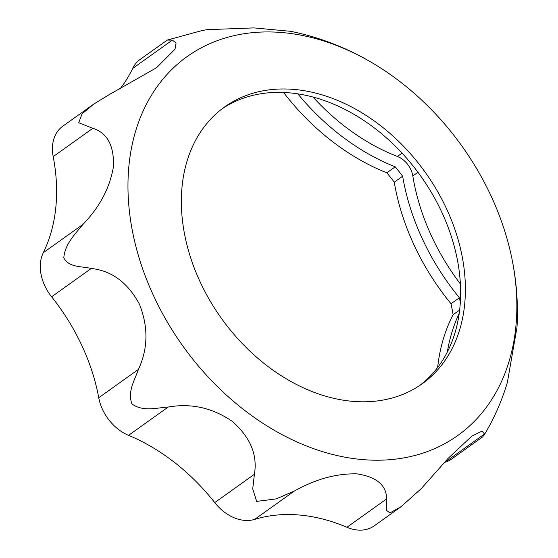 <?xml version="1.0" encoding="UTF-8"?>
<svg xmlns="http://www.w3.org/2000/svg" width="558" height="558" viewBox="0 0 558 558"><rect width="100%" height="100%" fill="white"/><g stroke="black" fill="none" stroke-linecap="round" stroke-linejoin="round"><path stroke-width="0.84" d="M491.87 399.291A232.812 171.648 54.5 0 0 511.498 256.638A232.812 171.648 54.5 0 0 490.852 195.516A232.812 171.648 54.5 0 0 373.846 63.8A232.812 171.648 54.5 0 0 139.695 119.21A232.812 171.648 54.5 0 0 241.168 407.654A232.812 171.648 54.5 0 0 491.87 399.291M444.398 462.442A180.206 132.86 54.5 0 1 444.859 462.31A40.608 29.944 54.5 0 0 451.638 459.025L482.747 436.823L484.525 433.991L482.154 431.02L471.761 436.182L447.976 458.502L421.36 488.522L401.146 506.636L389.93 512.935L386.75 510.535L386.596 498.95C386.575 485.272 376.685 476.909 356.946 473.861C336.334 473.414 315.451 479.162 294.303 491.082L276.21 498.887L256.673 501.384L252.718 488.906L254.399 474.286C257.67 454.916 250.354 437.326 232.456 421.513C212.689 407.849 191.282 403.022 168.223 407.033C156.031 407.884 142.953 411.902 131.96 403.971C127.308 391.646 134.492 380.737 138.412 369.417C148.086 348.652 148.428 326.918 139.437 304.215C127.859 282.697 111.802 270.783 91.275 268.461C80.98 266.061 69.136 267.756 63.786 257.817C64.965 244.09 74.96 234.269 82.954 224.4C99.687 207.06 109.842 187.851 113.42 166.772C114.237 145.778 107.38 132.95 92.858 128.312L78.699 122.753L81.977 113.923L93.849 104.025L109.194 94.63L156.638 67.685L175.024 49.216L176.07 42.994L172.359 40.106L167.33 40.064L140.142 59.413A40.608 29.944 54.5 0 0 132.692 68.418L172.359 40.106M516.98 327.379L507.361 382.446C501.768 401.237 493.907 418.967 483.793 435.638M167.33 40.064L202.149 30.516L207.116 29.672L253.862 27.9L290.746 31.332C320.034 37.302 347.739 48.127 373.846 63.807L373.846 63.807M437.632 367.52A205.588 151.574 -125.5 0 1 453.103 314.712A238.58 175.903 54.5 0 0 451.031 303.761A205.588 151.574 -125.5 0 1 394.262 182.173A238.58 175.903 54.5 0 0 386.847 172.82A205.588 151.574 -125.5 0 1 283.576 92.489M93.849 104.025L62.74 126.227A40.608 29.944 54.5 0 0 53.191 156.624A180.206 132.86 54.5 0 1 43.287 252.718A40.608 29.944 54.5 0 0 51.608 296.779A180.206 132.86 54.5 0 1 98.745 397.735A40.608 29.944 54.5 0 0 128.556 435.345A180.206 132.86 54.5 0 1 214.732 502.605A40.608 29.944 54.5 0 0 254.636 519.4A180.206 132.86 54.5 0 1 346.93 527.268A40.608 29.944 54.5 0 0 374.244 525.838L401.146 506.636M119.844 89.106A180.206 132.86 54.5 0 0 132.692 68.418M460.336 302.38A238.58 175.903 54.5 0 0 459.408 297.784A205.588 151.574 -125.5 0 1 402.639 176.195A238.58 175.903 54.5 0 0 395.224 166.842A205.588 151.574 -125.5 0 1 297.826 93.877M447.3 352.112A205.588 151.574 -125.5 0 1 459.248 313.233M313.031 97.078A192.894 142.22 54.5 0 0 397.38 156.449A20.304 14.968 54.5 0 1 412.822 175.93A192.894 142.22 54.5 0 0 460.392 283.931M419.755 385.459A170.05 125.376 54.5 0 0 441.636 211.866A170.05 125.376 54.5 0 0 222.21 108.719M394.262 182.173L402.639 176.195M451.031 303.761L459.408 297.784M446.407 208.462A170.05 125.376 54.5 0 0 224.567 106.983A170.05 125.376 54.5 0 0 221.324 318.227A170.05 125.376 54.5 0 0 422.162 383.799A170.05 125.376 54.5 0 0 446.407 208.462M453.103 314.712L459.653 310.039M386.847 172.82L395.224 166.842M397.38 156.449L402.039 153.129M412.822 175.93L417.956 172.262M444.859 462.31L484.525 433.991M346.93 527.268L386.596 498.95M254.636 519.4L294.303 491.082M214.732 502.605L254.399 474.286M128.556 435.345L168.223 407.033M98.745 397.735L138.412 369.417M51.608 296.779L91.275 268.461M43.287 252.718L82.954 224.4M53.191 156.624L92.858 128.312M511.498 256.638L511.498 256.638C516.575 280.486 518.382 304.382 516.924 328.341"/></g></svg>
